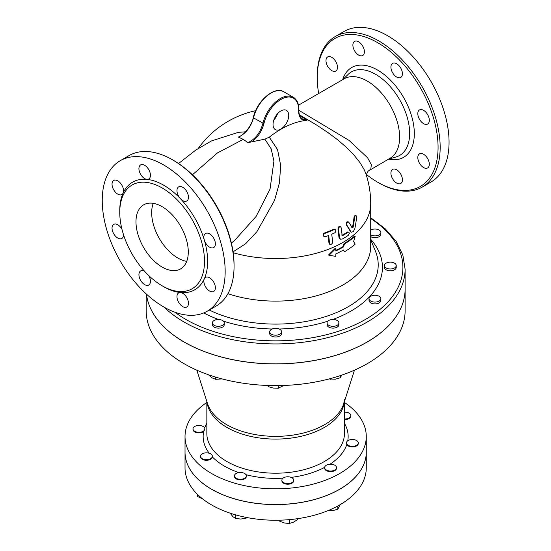 <?xml version="1.0" encoding="UTF-8"?>
<svg xmlns="http://www.w3.org/2000/svg" width="551" height="551" viewBox="0 0 551 551"><rect width="100%" height="100%" fill="white"/><g stroke="black" fill="none" stroke-linecap="round" stroke-linejoin="round"><path stroke-width="0.83" d="M293.642 479.666A5.916 3.416 180 0 1 293.717 480.197A5.916 3.416 180 0 1 287.801 483.613A5.916 3.416 180 0 1 281.885 480.197A5.916 3.416 180 0 1 284.247 477.462A5.916 3.416 180 0 1 293.642 479.666M293.717 480.197L293.717 480.803A5.916 3.416 180 0 1 287.801 484.219A5.916 3.416 180 0 1 281.885 480.803L281.885 480.197M245.656 477.414A5.916 3.416 180 0 1 239.003 479.184A5.916 3.416 180 0 1 234.464 475.864A5.916 3.416 180 0 1 240.291 472.448A5.916 3.416 180 0 1 246.304 475.864A5.916 3.416 180 0 1 245.656 477.414M246.304 475.864L246.304 476.463A5.916 3.416 180 0 1 240.381 479.88A5.916 3.416 180 0 1 234.464 476.463L234.464 475.864M209.125 459.307A5.916 3.416 180 0 1 200.516 456.262A5.916 3.416 180 0 1 203.712 453.232A5.916 3.416 180 0 1 209.841 453.466A5.916 3.416 180 0 1 212.355 456.262A5.916 3.416 180 0 1 209.125 459.307M212.355 456.262L212.355 456.917A5.916 3.416 180 0 1 206.391 460.285A5.916 3.416 180 0 1 200.516 456.869L200.516 456.262M198.002 432.26A5.916 3.416 180 0 1 193.008 428.885A5.916 3.416 180 0 1 197.954 425.517A5.916 3.416 180 0 1 204.524 427.783A5.916 3.416 180 0 1 204.848 428.885A5.916 3.416 180 0 1 198.002 432.26M204.848 428.885L203.663 431.543A5.916 3.416 180 0 1 197.051 432.735A5.916 3.416 180 0 1 193.008 429.491L193.008 428.885M344.451 412.134A5.916 3.416 180 0 1 350.78 415.544A5.916 3.416 180 0 1 344.451 418.953M350.78 415.544L350.78 416.15A5.916 3.416 180 0 1 344.451 419.552M353.294 439.546A5.916 3.416 180 0 1 358.288 442.921A5.916 3.416 180 0 1 353.343 446.289A5.916 3.416 180 0 1 346.772 444.023A5.916 3.416 180 0 1 346.448 442.921A5.916 3.416 180 0 1 353.294 439.546M358.288 442.921L358.288 443.521A5.916 3.416 180 0 1 353.343 446.895A5.916 3.416 180 0 1 346.772 444.629L346.448 442.921M279.378 520.192L279.832 521.329L284.619 523.037L289.406 523.45L293.387 522.238L297.368 519.724L297.368 518.711M230.146 513.167L232.935 516.707L235.732 518.539L240.849 519.035L245.966 518.229L246.944 517.547M197.306 494.213L197.306 496.355L202.74 498.992M279.832 520.185L279.832 521.329M289.406 519.634L289.406 523.45M235.732 514.889L235.732 518.539M245.966 517.355L245.966 518.229M334.76 465.196A5.916 3.416 180 0 1 336.496 467.613A5.916 3.416 180 0 1 330.572 471.029A5.916 3.416 180 0 1 324.656 467.613A5.916 3.416 180 0 1 324.918 466.607A5.916 3.416 180 0 1 334.76 465.196M336.496 467.613L336.496 468.219A5.916 3.416 180 0 1 330.572 471.635A5.916 3.416 180 0 1 324.656 468.219L324.656 467.613M206.845 402.45A90.626 52.324 0 0 0 185.026 436.509A90.626 52.324 0 0 0 275.652 488.827A90.626 52.324 0 0 0 366.27 436.509A90.626 52.324 0 0 0 344.451 402.45M327.797 510.708L332.873 510.619L337.825 509.207L340.057 504.723M337.825 505.983L337.825 509.207M370.713 230.077A5.916 3.416 180 0 1 376.443 229.154A5.916 3.416 180 0 1 380.672 231.578A5.916 3.416 180 0 1 380.872 232.46A5.916 3.416 180 0 1 377.18 235.628A5.916 3.416 180 0 1 370.713 234.843M380.872 232.46L380.872 234.271A5.916 3.416 180 0 1 377.18 237.44A5.916 3.416 180 0 1 370.713 236.655M396.031 266.45A5.916 3.416 180 0 1 389.543 268.95A5.916 3.416 180 0 1 384.398 265.561A5.916 3.416 180 0 1 390.315 262.145A5.916 3.416 180 0 1 396.231 265.561A5.916 3.416 180 0 1 396.031 266.45M396.231 265.561L396.231 267.373A5.916 3.416 180 0 1 396.031 268.261A5.916 3.416 180 0 1 389.543 270.761A5.916 3.416 180 0 1 384.398 267.373L384.398 265.561M379.136 301.08A5.916 3.416 180 0 1 372.69 301.824A5.916 3.416 180 0 1 369.032 298.663A5.916 3.416 180 0 1 374.955 295.246A5.916 3.416 180 0 1 380.872 298.663A5.916 3.416 180 0 1 379.136 301.08M380.872 298.663L380.872 300.474A5.916 3.416 180 0 1 379.136 302.892A5.916 3.416 180 0 1 372.69 303.635A5.916 3.416 180 0 1 369.032 300.474L369.032 298.663M334.512 326.199A5.916 3.416 180 0 1 327.067 322.9A5.916 3.416 180 0 1 332.983 319.477A5.916 3.416 180 0 1 338.899 322.9A5.916 3.416 180 0 1 334.512 326.199M338.899 322.9L338.899 324.711A5.916 3.416 180 0 1 334.512 328.01A5.916 3.416 180 0 1 327.067 324.711L327.067 322.9M274.116 335.07A5.916 3.416 180 0 1 269.728 331.764A5.916 3.416 180 0 1 275.652 328.348A5.916 3.416 180 0 1 281.568 331.764A5.916 3.416 180 0 1 274.116 335.07M281.568 331.764L281.568 333.575A5.916 3.416 180 0 1 274.116 336.881A5.916 3.416 180 0 1 269.728 333.575L269.728 331.764M214.132 325.31A5.916 3.416 180 0 1 212.397 322.9A5.916 3.416 180 0 1 218.313 319.477A5.916 3.416 180 0 1 224.229 322.9A5.916 3.416 180 0 1 220.579 326.054A5.916 3.416 180 0 1 214.132 325.31M224.229 322.9L224.229 324.711A5.916 3.416 180 0 1 220.579 327.866A5.916 3.416 180 0 1 214.132 327.122A5.916 3.416 180 0 1 212.397 324.711L212.397 322.9M329.085 378.95L335.277 379.191L340.229 377.779L341.751 375.135M267.6 385.466L268.399 386.65L273.351 388.062L278.303 388.18L283.806 385.466M208.416 374.742L212.039 377.862L215.661 379.308L222.06 378.909M168.661 352.957L169.605 353.742M340.229 375.644L340.229 377.779M330.331 378.62L330.331 379.308M278.303 385.597L278.303 388.18M268.399 385.493L268.399 386.65M215.661 377.104L215.661 379.308M185.026 452.24A90.626 52.324 0 0 0 185.026 452.275L185.026 467.916A90.626 52.324 0 0 0 275.652 520.24A90.626 52.324 0 0 0 366.27 467.916L366.27 452.275A90.626 52.324 0 0 0 366.27 452.24M185.026 452.275A90.626 52.324 0 0 0 275.652 504.592A90.626 52.324 0 0 0 366.27 452.275M146.187 293.883L146.187 310.867A129.464 74.743 0 0 0 275.652 385.61A129.464 74.743 0 0 0 405.109 310.867L405.109 289.179A129.464 74.743 0 0 0 405.109 289.151A129.464 74.743 180 0 1 325.193 358.178A129.464 74.743 180 0 1 184.103 341.971A129.464 74.743 180 0 1 146.476 294.151M146.47 294.144A129.464 74.743 0 0 0 279.949 363.887A129.464 74.743 0 0 0 405.109 289.179M299.434 114.828L315.992 124.65L327.948 132.55L337.68 139.823L346.503 147.441L354.011 155.106L360.003 162.641L364.211 169.687L365.885 173.73M299.813 115.834L306.611 119.753L307.024 120.235L304.572 120.607A94.772 54.721 120 0 0 269.274 137.158L277.559 149.624L280.693 165.465L279.433 182.849L274.529 200.426L256.862 231.744L245.588 243.783L233.059 251.855M351.38 232.219L353.287 231.661L354.851 228.555A94.882 73.207 -90.9 0 0 356.587 217.363L356.476 216.164L355.801 215.572L355.009 216.199L354.555 217.59A95.33 73.552 89.1 0 1 353.108 227.287L352.316 227.921A94.228 25.174 -138.7 0 0 348.762 222.218C347.151 221.75 346.51 222.728 346.841 225.145A94.834 25.332 41.3 0 1 350.884 231.702L350.36 231.399A94.09 25.132 -138.7 0 0 346.31 224.836C345.973 222.418 346.613 221.44 348.225 221.908M351.786 227.611L352.571 226.978A94.586 72.98 -90.9 0 0 354.011 217.273L355.037 215.31L356.098 215.641M329.753 244.217L328.94 243.177A93.388 53.922 -120 0 0 328.189 235.649M324.022 236.386L323.044 234.933L323.368 233.886L324.422 233.018A92.94 53.661 0 0 0 333.637 229.278L334.987 229.485M340.36 239.141L339.134 238.011L338.899 237.054A94.93 54.804 -120 0 0 337.963 228.954L338.782 226.757L340.332 226.743M341.551 234.96L342.137 235.291A94.648 54.645 0 0 0 347.488 231.978L348.9 232.164L348.012 232.281A95.392 55.072 180 0 1 342.66 235.594L342.081 235.263A95.791 55.307 -120 0 0 341.2 227.804L340.621 226.847L339.616 226.867L338.72 227.866L338.493 229.264A95.667 55.238 60 0 1 339.43 237.357L340.373 239.155L342.323 239.024A95.66 55.231 0 0 0 348.204 235.415L349.313 233.397L348.9 232.164M185.026 436.509L185.026 452.213A90.626 52.324 0 0 0 275.652 504.53A90.626 52.324 0 0 0 366.27 452.213L366.27 436.509M353.59 241.552L355.195 236.289A95.805 55.314 180 0 1 344.589 243.866L343.39 246.986A95.805 55.314 180 0 1 335.821 250.919L335.821 248.501L329.037 255.313L335.821 256.353L335.821 253.935A95.805 55.314 0 0 0 343.39 250.009L344.589 251.724A95.805 55.314 0 0 0 355.195 244.141L353.59 241.552M335.821 248.501L335.297 248.198L328.506 255.003L329.037 255.313M343.39 246.986L342.867 246.69L344.065 243.57A95.061 54.886 0 0 0 354.658 235.98L355.195 236.289M335.821 250.368A95.061 54.886 0 0 0 342.867 246.69M344.589 243.866L344.065 243.57M344.589 251.724L343.17 250.133M324.973 233.335L323.933 234.182L323.616 235.566L324.27 236.579L325.489 236.655A94.407 54.508 0 0 0 328.658 235.463A94.145 54.356 60 0 1 329.477 243.487L329.994 244.41L331.089 244.43L332.15 243.528L332.535 242.233A94.765 54.714 -120 0 0 331.723 234.209A94.407 54.508 0 0 0 334.677 232.901L335.58 232.033L335.883 230.614L335.277 229.595L334.175 229.588A93.698 54.094 180 0 1 324.973 233.335L324.422 233.018M348.762 222.218L347.929 221.619M227.921 293.697A95.061 54.886 0 0 0 323.079 293.8A95.061 54.886 0 0 0 370.713 246.235L370.713 203.65A95.061 95.061 0 0 0 365.871 173.703L365.878 173.723M318.678 93.532A85.446 49.335 60 0 1 317.238 77.56A85.446 49.335 60 0 1 377.655 42.675A85.446 49.335 60 0 1 438.073 147.324A85.446 49.335 60 0 1 377.655 182.209A85.446 49.335 60 0 1 366.422 174.502M354.568 41.401A8.141 4.697 60 0 1 362.703 46.098A8.141 4.697 60 0 1 362.703 55.493A8.141 4.697 60 0 1 360.836 55.858A8.141 4.697 60 0 1 353.852 49.376A8.141 4.697 60 0 1 354.568 41.401M325.985 60.651A8.141 4.697 60 0 1 327.673 56.925A8.141 4.697 60 0 1 334.939 60.293A8.141 4.697 60 0 1 337.06 69.584A8.141 4.697 60 0 1 335.814 71.024A8.141 4.697 60 0 1 329.539 68.841A8.141 4.697 60 0 1 325.985 60.651M400.742 183.483A8.141 4.697 60 0 1 392.601 178.786A8.141 4.697 60 0 1 392.601 169.391A8.141 4.697 60 0 1 394.468 169.026A8.141 4.697 60 0 1 401.459 175.507A8.141 4.697 60 0 1 400.742 183.483M429.319 164.232A8.141 4.697 60 0 1 427.638 167.959A8.141 4.697 60 0 1 420.372 164.584A8.141 4.697 60 0 1 418.25 155.292A8.141 4.697 60 0 1 419.497 153.86A8.141 4.697 60 0 1 425.771 156.043A8.141 4.697 60 0 1 429.319 164.232M427.638 114.636A8.141 4.697 60 0 1 427.638 124.037A8.141 4.697 60 0 1 418.25 116.461A8.141 4.697 60 0 1 419.497 109.938A8.141 4.697 60 0 1 427.638 114.636M396.672 63.758A8.141 4.697 60 0 1 401.989 70.934A8.141 4.697 60 0 1 400.742 77.45A8.141 4.697 60 0 1 394.468 75.273A8.141 4.697 60 0 1 392.601 63.358A8.141 4.697 60 0 1 396.672 63.758M370.1 169.763L370.782 169.226A14.794 13.995 47.3 0 0 368.674 170.81L390.129 158.206A45.864 26.482 -120 0 0 397.154 121.447A45.864 26.482 -120 0 0 367.193 81.031A45.864 26.482 -120 0 0 344.258 78.759L298.47 105.193M377.655 182.209L378.702 182.808A86.927 50.189 -120 0 0 422.169 187.113A86.927 50.189 -120 0 0 435.49 117.459A86.927 50.189 -120 0 0 378.702 40.864A86.927 50.189 -120 0 0 335.235 36.559A86.927 50.189 -120 0 0 317.238 76.348L317.238 77.56M335.235 36.559L344.134 31.421A86.927 50.189 60 0 1 387.594 35.725A86.927 50.189 60 0 1 444.382 112.321A86.927 50.189 60 0 1 431.061 181.982L422.162 187.12M234.058 266.319L234.058 265.107A85.446 49.335 -120 0 0 173.641 160.458L172.594 159.859A86.927 50.189 60 0 1 234.058 266.319A86.927 50.189 60 0 1 216.061 306.108L207.162 311.246A86.927 50.189 60 0 1 120.242 261.057A86.927 50.189 60 0 1 120.242 160.685A86.927 50.189 60 0 1 163.702 164.99A86.927 50.189 60 0 1 220.49 241.593A86.927 50.189 60 0 1 207.162 311.246M120.242 160.685L129.134 155.554A86.927 50.189 60 0 1 172.594 159.859L173.641 160.458M162.132 187.946A59.921 34.596 60 0 1 201.28 240.746A59.921 34.596 60 0 1 192.099 288.765A59.921 34.596 60 0 1 145.939 272.731A59.921 34.596 60 0 1 132.171 184.978A59.921 34.596 60 0 1 162.132 187.946M162.91 286.238A62.139 35.877 -120 0 0 180.521 292.553A8.141 4.697 60 0 1 187.505 299.028A8.141 4.697 60 0 1 186.789 307.003A8.141 4.697 60 0 1 178.655 302.313A8.141 4.697 60 0 1 178.648 292.912A8.141 4.697 60 0 1 180.521 292.553A62.139 35.877 -120 0 0 204.297 278.82A8.141 4.697 60 0 1 205.544 277.387A8.141 4.697 60 0 1 211.818 279.564A8.141 4.697 60 0 1 215.372 287.746A8.141 4.697 60 0 1 213.685 291.479A8.141 4.697 60 0 1 206.418 288.111A8.141 4.697 60 0 1 204.297 278.82A62.139 35.877 -120 0 0 204.297 239.988A8.141 4.697 60 0 1 205.551 233.466A8.141 4.697 60 0 1 213.678 238.156A8.141 4.697 60 0 1 213.678 247.564A8.141 4.697 60 0 1 204.297 239.988A62.139 35.877 -120 0 0 180.521 198.794A8.141 4.697 60 0 1 178.655 186.879A8.141 4.697 60 0 1 182.718 187.285A8.141 4.697 60 0 1 188.036 194.455A8.141 4.697 60 0 1 186.789 200.977A8.141 4.697 60 0 1 180.521 198.794A62.139 35.877 -120 0 0 146.89 179.378A8.141 4.697 60 0 1 139.899 172.904A8.141 4.697 60 0 1 140.615 164.921A8.141 4.697 60 0 1 148.749 169.618A8.141 4.697 60 0 1 148.756 179.013A8.141 4.697 60 0 1 146.89 179.378A62.139 35.877 -120 0 0 123.107 193.112A8.141 4.697 60 0 1 121.861 194.544A8.141 4.697 60 0 1 115.593 192.368A8.141 4.697 60 0 1 112.039 184.179A8.141 4.697 60 0 1 113.72 180.452A8.141 4.697 60 0 1 120.986 183.82A8.141 4.697 60 0 1 123.107 193.112A62.139 35.877 -120 0 0 119.767 211.515M148.646 275.466A8.141 4.697 60 0 1 148.756 285.046A8.141 4.697 60 0 1 144.686 284.647A8.141 4.697 60 0 1 139.369 277.477A8.141 4.697 60 0 1 140.615 270.954A8.141 4.697 60 0 1 144.631 271.326M123.541 234.802A8.141 4.697 60 0 1 121.854 238.466A8.141 4.697 60 0 1 113.726 233.769A8.141 4.697 60 0 1 113.726 224.367A8.141 4.697 60 0 1 121.964 229.257M162.132 267.07A36.993 21.358 60 0 1 137.97 234.478A36.993 21.358 60 0 1 143.639 204.841A36.993 21.358 60 0 1 180.625 226.192A36.993 21.358 60 0 1 180.632 268.902A36.993 21.358 60 0 1 162.132 267.07M153.233 203.333A36.993 21.358 -120 0 0 177.828 258.013A36.993 21.358 -120 0 0 186.727 261.346M240.766 135.973L238.356 137.082L243.266 139.362L247.936 142.613L251.483 141.931C257.634 137.674 261.773 131.579 263.908 123.644A25.153 14.519 -60 0 1 283.889 98.009A25.153 14.519 -60 0 1 298.656 110.482A19.237 11.103 120 0 0 304.572 120.607M231.413 243.143L235.497 239.471L256.125 216.391L270.031 189.145L273.923 161.119L271.182 148.846L264.866 139.155L251.483 141.931M178.558 163.53L195.743 150.092L211.488 140.918L238.425 132.323L245.622 131.813M366.284 175.432C365.533 176.327 367.972 170.576 368.674 170.81L368.674 170.81A14.794 13.995 47.3 0 0 368.585 170.893M370.782 169.226L371.353 164.742L367.62 157.806L349.052 140.409L298.869 110.324M264.866 139.155L269.274 137.158M288.724 115.462A11.096 6.405 -60 0 1 283.882 126.627A11.096 6.405 -60 0 1 275.328 129.602A11.096 6.405 -60 0 1 275.328 116.784A11.096 6.405 -60 0 1 286.43 110.379A11.096 6.405 -60 0 1 288.724 115.462M298.656 110.482A0.737 0.413 1.8 0 0 298.869 110.2C299.007 103.994 297.147 99.683 293.304 97.265A25.89 14.946 120 0 0 262.889 123.452C260.182 132.929 255.196 139.313 247.936 142.613M238.356 137.082C245.65 133.803 250.691 127.446 253.467 118.01A25.89 14.946 -60 0 1 283.889 91.831L293.304 97.265M263.908 123.644L253.246 117.735C256.67 101.17 274.439 85.605 283.889 91.831M273.799 120.173A11.096 6.405 120 0 0 277.497 113.768M291.176 477.393A72.498 41.855 0 0 0 324.677 467.344M329.987 464.217A72.498 41.855 0 0 0 346.772 444.629M347.771 440.766A72.498 41.855 0 0 0 344.451 423.306M344.451 401.486L344.451 433.485A68.799 39.72 180 0 1 301.976 470.182A68.799 39.72 180 0 1 226.998 461.573A68.799 39.72 180 0 1 206.845 433.485L206.845 401.486M206.845 423.306A72.498 41.855 0 0 0 204.655 428.024M203.663 431.543A72.498 41.855 0 0 0 209.194 453.239M212.355 456.917A72.498 41.855 0 0 0 238.831 472.565M245.939 474.687A72.498 41.855 0 0 0 283.069 478.144M206.99 401.934A68.799 39.72 0 0 0 226.998 427.466A68.799 39.72 0 0 0 299.916 436.544A68.799 39.72 0 0 0 344.306 401.934M344.451 399.379L343.762 403.635A69.268 39.989 180 0 1 296.211 434.56A69.268 39.989 180 0 1 226.668 424.649A69.268 39.989 180 0 1 207.534 403.635L196.824 370.162M233.183 252.751A95.061 54.886 0 0 0 370.713 203.65M348.012 232.281L347.488 231.978M339.43 237.357L338.899 237.054M338.493 229.264L337.963 228.954M329.477 243.487L328.94 243.177M334.175 229.588L333.637 229.278M346.841 225.145L346.31 224.836M350.884 231.702L350.36 231.399M353.108 227.287L352.571 226.978M354.555 217.59L354.011 217.273M370.713 218.54A127.247 73.462 180 0 1 362.964 320.813A127.247 73.462 180 0 1 185.673 319.325A127.247 73.462 180 0 1 174.819 312.183M164.205 307.224A129.464 74.743 0 0 0 184.103 322.039A129.464 74.743 0 0 0 325.193 338.245A129.464 74.743 0 0 0 405.109 269.191L402.836 254.996L396.128 241.386L385.28 228.83L370.713 217.721M203.718 312.94A106.784 61.65 0 0 0 218.575 319.484M223.389 321.143A106.784 61.65 0 0 0 272.187 328.995M279.109 328.995A106.784 61.65 0 0 0 327.907 321.143M332.721 319.484A106.784 61.65 0 0 0 370.713 239.292M375.555 74.275A48.233 27.846 60 0 1 407.905 119.877A48.233 27.846 60 0 1 396.017 156.973L388.496 159.143A51.856 29.94 -120 0 0 413.911 127.047A51.856 29.94 -120 0 0 377.655 70.101A51.856 29.94 -120 0 0 342.626 79.702L348.266 74.275A48.233 27.846 60 0 1 375.555 74.275M243.266 139.362L217.459 152.916L192.451 174.784M306.611 119.753A18.493 10.676 -60 0 1 302.471 118.92C300.033 117.473 298.828 114.56 298.869 110.2M253.446 117.604L253.246 117.735C251.573 126.516 243.025 135.546 239.437 136.517M370.713 239.768L375.41 251.125A102.569 59.219 180 0 1 329.326 315.344A102.569 59.219 180 0 1 209.27 310.027M343.762 403.635L354.472 370.162M255.636 110.717A95.061 95.061 0 0 0 198.284 148.405M340.621 226.847L340.091 226.544M324.27 236.579L323.726 236.262M329.98 244.403L329.464 244.1M335.277 229.595L334.739 229.285M405.109 289.123L405.109 269.191"/></g></svg>
